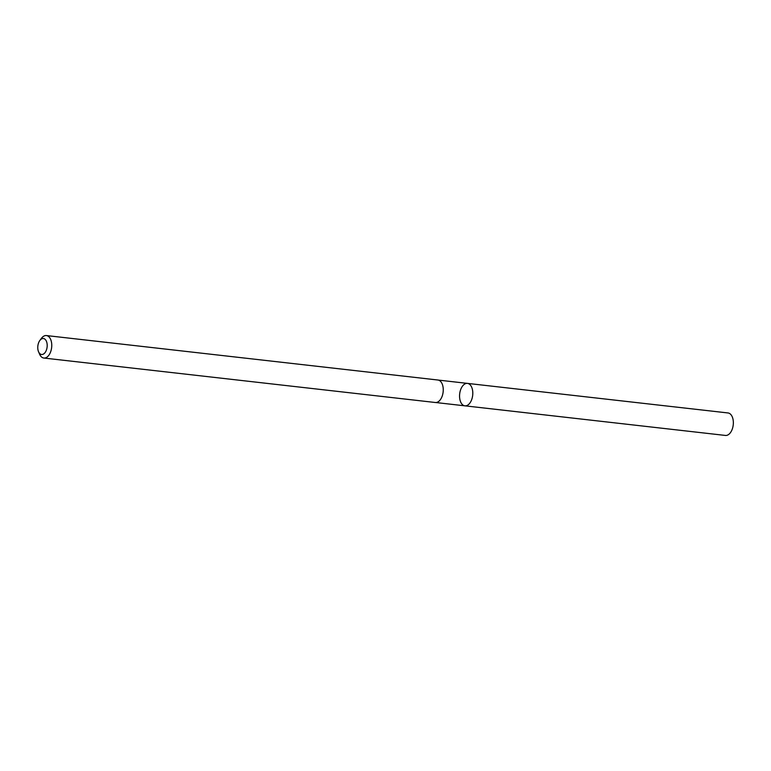 <?xml version="1.0" encoding="UTF-8"?>
<svg xmlns="http://www.w3.org/2000/svg" width="771" height="771" viewBox="0 0 771 771"><rect width="100%" height="100%" fill="white"/><g stroke="black" fill="none" stroke-linecap="round" stroke-linejoin="round"><path stroke-width="1.16" d="M471.206 386.261A11.295 6.544 96.5 0 1 471.9 398.993A11.295 6.544 96.5 0 1 464.903 405.835A11.295 6.544 96.5 0 1 459.68 393.875A11.295 6.544 96.5 0 1 467.457 383.389A11.295 6.544 96.5 0 1 471.206 386.261A11.295 6.544 96.5 0 1 471.9 398.993A11.295 6.544 96.5 0 1 464.903 405.835L725.444 435.442A11.314 6.553 -83.5 0 0 732.45 428.58A11.314 6.553 -83.5 0 0 731.756 415.829A11.314 6.553 -83.5 0 0 727.997 412.957L467.457 383.389A11.295 6.544 96.5 0 1 471.206 386.261M38.55 351.759L39.6 354.188A11.314 6.553 -83.5 0 0 40.092 355.171A11.314 6.553 -83.5 0 0 43.851 358.043L435.345 402.501A11.314 6.553 -83.5 0 0 443.132 391.996A11.314 6.553 -83.5 0 0 437.899 380.016L46.405 335.558A11.314 6.553 -83.5 0 0 41.393 338.373L39.832 340.503A8.047 4.665 -83.5 0 0 38.55 351.759A8.047 4.665 -83.5 0 0 38.897 352.453A8.047 4.665 -83.5 0 0 45.422 352.087A8.047 4.665 -83.5 0 0 46.279 340.975A8.047 4.665 -83.5 0 0 39.832 340.503M43.851 358.043A11.314 6.553 -83.5 0 0 51.638 347.548A11.314 6.553 -83.5 0 0 46.405 335.558M435.721 402.52L464.903 405.835M438.275 380.074L467.457 383.389"/></g></svg>
